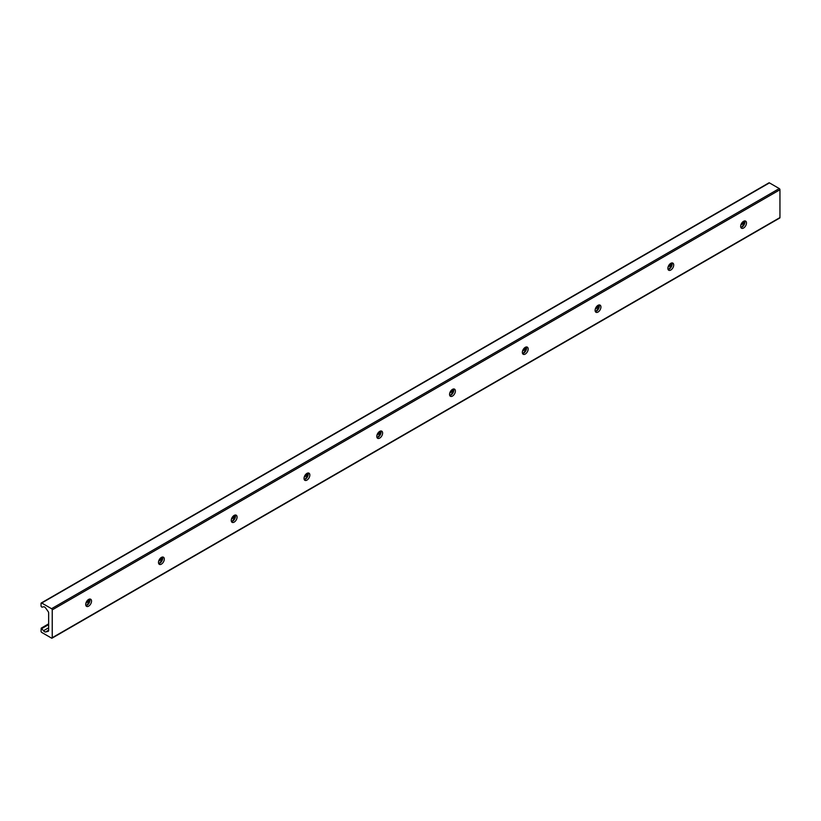 <?xml version="1.0" encoding="UTF-8"?>
<svg xmlns="http://www.w3.org/2000/svg" width="821" height="821" viewBox="0 0 821 821"><rect width="100%" height="100%" fill="white"/><g stroke="black" fill="none" stroke-linecap="round" stroke-linejoin="round"><path stroke-width="1.23" d="M89.725 599.043A4.115 2.381 -60 0 1 89.941 600.192A4.115 2.381 -60 0 1 85.928 605.621M86.338 605.539A7.071 4.084 120 0 0 89.858 599.443M85.712 604.472A4.115 2.381 -60 0 1 87.508 600.336A4.115 2.381 -60 0 1 90.679 599.227A4.115 2.381 -60 0 1 90.679 603.979A4.115 2.381 -60 0 1 86.564 606.36A4.115 2.381 -60 0 1 85.712 604.472M162.496 557.028A4.115 2.381 -60 0 1 162.712 558.177A4.115 2.381 -60 0 1 158.699 563.606M159.11 563.524A7.071 4.084 120 0 0 162.63 557.428M158.484 562.457A4.115 2.381 -60 0 1 160.28 558.321A4.115 2.381 -60 0 1 163.451 557.213A4.115 2.381 -60 0 1 163.451 561.964A4.115 2.381 -60 0 1 159.336 564.345A4.115 2.381 -60 0 1 158.484 562.457M235.268 515.013A4.115 2.381 -60 0 1 235.483 516.163A4.115 2.381 -60 0 1 231.471 521.592M231.881 521.509A7.071 4.084 120 0 0 235.401 515.414M231.255 520.442A4.115 2.381 -60 0 1 233.051 516.306A4.115 2.381 -60 0 1 236.222 515.198A4.115 2.381 -60 0 1 236.222 519.95A4.115 2.381 -60 0 1 232.107 522.33A4.115 2.381 -60 0 1 231.255 520.442M308.039 472.999A4.115 2.381 -60 0 1 308.255 474.148A4.115 2.381 -60 0 1 304.242 479.577M304.653 479.495A7.071 4.084 120 0 0 308.173 473.399M304.027 478.427A4.115 2.381 -60 0 1 305.823 474.292A4.115 2.381 -60 0 1 308.994 473.183A4.115 2.381 -60 0 1 308.994 477.935A4.115 2.381 -60 0 1 304.878 480.316A4.115 2.381 -60 0 1 304.027 478.427M380.811 430.994A4.115 2.381 -60 0 1 381.026 432.133A4.115 2.381 -60 0 1 377.013 437.562M377.424 437.48A7.071 4.084 120 0 0 380.944 431.384M376.798 436.413A4.115 2.381 -60 0 1 378.594 432.277A4.115 2.381 -60 0 1 381.765 431.169A4.115 2.381 -60 0 1 381.765 435.92A4.115 2.381 -60 0 1 377.65 438.301A4.115 2.381 -60 0 1 376.798 436.413M453.582 388.98A4.115 2.381 -60 0 1 453.797 390.119A4.115 2.381 -60 0 1 449.785 395.548M450.195 395.465A7.071 4.084 120 0 0 453.715 389.37M449.569 394.408A4.115 2.381 -60 0 1 451.365 390.262A4.115 2.381 -60 0 1 454.536 389.154A4.115 2.381 -60 0 1 454.536 393.916A4.115 2.381 -60 0 1 450.421 396.286A4.115 2.381 -60 0 1 449.569 394.408M526.353 346.965A4.115 2.381 -60 0 1 526.569 348.114A4.115 2.381 -60 0 1 522.556 353.533M522.967 353.451A7.071 4.084 120 0 0 526.487 347.355M522.341 352.394A4.115 2.381 -60 0 1 524.137 348.248A4.115 2.381 -60 0 1 527.308 347.139A4.115 2.381 -60 0 1 527.308 351.901A4.115 2.381 -60 0 1 523.193 354.272A4.115 2.381 -60 0 1 522.341 352.394M599.125 304.95A4.115 2.381 -60 0 1 599.34 306.1A4.115 2.381 -60 0 1 595.328 311.518M595.738 311.436A7.071 4.084 120 0 0 599.258 305.34M595.112 310.379A4.115 2.381 -60 0 1 596.908 306.233A4.115 2.381 -60 0 1 600.079 305.125A4.115 2.381 -60 0 1 600.079 309.886A4.115 2.381 -60 0 1 595.964 312.257A4.115 2.381 -60 0 1 595.112 310.379M671.896 262.936A4.115 2.381 -60 0 1 672.112 264.085A4.115 2.381 -60 0 1 668.099 269.514M668.51 269.421A7.071 4.084 120 0 0 672.03 263.325M667.884 268.364A4.115 2.381 -60 0 1 669.679 264.218A4.115 2.381 -60 0 1 672.851 263.12A4.115 2.381 -60 0 1 672.851 267.872A4.115 2.381 -60 0 1 668.735 270.242A4.115 2.381 -60 0 1 667.884 268.364M744.668 220.921A4.115 2.381 -60 0 1 744.883 222.07A4.115 2.381 -60 0 1 740.87 227.499M741.281 227.417A7.071 4.084 120 0 0 744.801 221.321M740.655 226.35A4.115 2.381 -60 0 1 742.451 222.204A4.115 2.381 -60 0 1 745.622 221.106A4.115 2.381 -60 0 1 745.622 225.857A4.115 2.381 -60 0 1 741.507 228.228A4.115 2.381 -60 0 1 740.655 226.35M52.236 637.722A0.965 0.554 60 0 1 51.559 638.112L41.727 632.437A0.965 0.554 60 0 1 41.05 631.257L41.214 628.157L43.534 630.744A2.576 1.488 -120 0 0 45.627 631.944L48.059 631.38A1.929 1.119 -120 0 0 48.244 631.308A1.929 1.119 -120 0 0 48.644 630.425L48.644 613.02A1.929 1.119 -120 0 0 48.059 611.399L45.627 608.012A2.576 1.488 -120 0 0 43.534 606.811L41.912 607.191L41.05 606.175L41.05 603.425A0.965 0.554 60 0 1 41.727 603.025L51.559 608.7A0.965 0.554 60 0 1 52.236 609.88L52.236 637.722L779.95 217.575L779.95 189.743A0.965 0.554 -120 0 0 779.273 188.563L769.441 182.888A0.965 0.554 -120 0 0 768.959 182.837L41.245 602.983M779.273 217.976A0.965 0.554 -120 0 0 779.95 217.575M744.308 222.953L740.87 224.944M671.537 264.967L668.099 266.958M598.776 306.982L595.328 308.973M526.004 348.997L522.556 350.988M453.233 391.012L449.785 393.002M380.462 433.026L377.013 435.017M307.69 475.041L304.242 477.022M234.919 517.056L231.471 519.036M162.148 559.07L158.699 561.051M89.376 601.085L85.928 603.066M48.644 624.596L41.912 628.486M48.644 627.788L43.534 630.744M48.644 630.2L45.627 631.944M769.441 182.888L41.727 603.025M779.273 188.563L51.559 608.7M779.95 189.743L52.236 609.88M779.755 218.017L52.041 638.163M744.616 222.039L741.23 224M671.845 264.054L668.468 266.014M599.073 306.069L595.697 308.029M526.302 348.083L522.926 350.044M453.541 390.098L450.154 392.048M380.77 432.113L377.383 434.063M307.998 474.128L304.612 476.077M235.227 516.142L231.84 518.092M162.455 558.157L159.069 560.107M89.684 600.172L86.297 602.121M48.644 623.857L41.214 628.157"/></g></svg>
